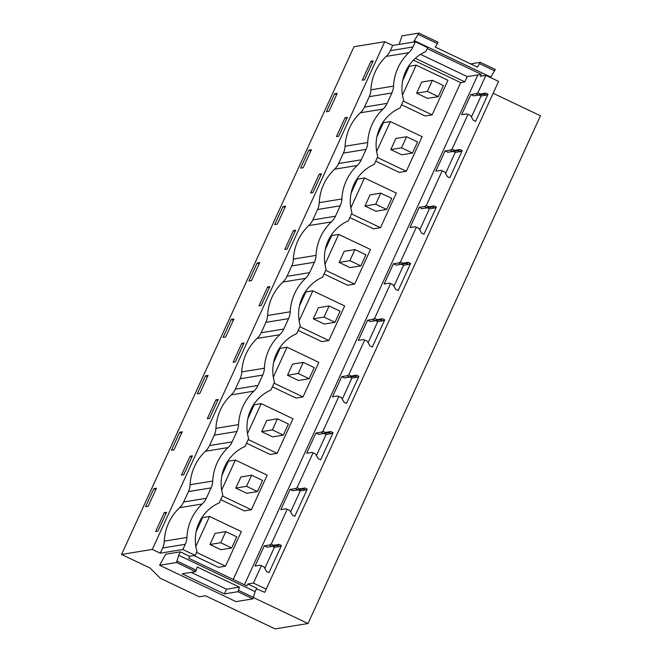 <?xml version="1.0" encoding="UTF-8"?>
<svg xmlns="http://www.w3.org/2000/svg" width="662" height="662" viewBox="0 0 662 662"><rect width="100%" height="100%" fill="white"/><g stroke="black" fill="none" stroke-linecap="round" stroke-linejoin="round"><path stroke-width="0.99" d="M253.505 597.587L308.004 623.521L275.094 628.9L205.468 595.767L199.245 596.785L160.32 578.257L150.051 568.021L121.543 554.45L353.996 46.721L384.763 41.698L392.69 45.463L390.307 50.668A18.412 18.122 80.7 0 1 386.219 56.369A49.104 48.326 80.7 0 0 370.902 89.825L393.534 86.134A49.104 48.326 -99.3 0 1 408.851 52.67A18.412 18.122 -99.3 0 0 412.939 46.977L415.322 41.772L392.69 45.463M195.687 571.62L197.193 567.003L239.412 587.095L226.561 589.197L224.401 593.913L182.191 573.822L195.687 571.62L176.497 562.485L159.6 565.249L165.723 554.226L180.287 551.851L189.605 556.287L195.199 555.377L182.861 549.501L160.229 553.2L152.301 549.427L384.763 41.698M121.543 554.45L152.301 549.427M415.322 41.772L427.652 47.639L425.865 51.545A40.506 39.869 -99.3 0 0 403.613 100.152L400.038 107.956A40.506 39.869 -99.3 0 0 377.787 156.563L374.212 164.375A40.506 39.869 -99.3 0 0 351.961 212.982L348.386 220.785A40.506 39.869 -99.3 0 0 326.126 269.393L322.551 277.204A40.506 39.869 -99.3 0 0 300.3 325.812L296.725 333.615A40.506 39.869 -99.3 0 0 274.473 382.222L270.899 390.034A40.506 39.869 -99.3 0 0 248.639 438.641L245.064 446.445A40.506 39.869 -99.3 0 0 222.813 495.052L219.238 502.863A40.506 39.869 -99.3 0 0 196.986 551.471L195.199 555.377M493.198 93.301L540.457 115.792L308.004 623.521M370.91 61.318L373.169 60.954L364.522 79.829L362.271 80.201L370.91 61.318L372.623 62.137M334.649 93.756L337.223 93.334L328.981 111.324L326.407 111.746L334.649 93.756L336.602 94.683M164.284 512.636L155.636 531.52L157.895 531.147L166.534 512.272L164.284 512.636L165.996 513.455M205.501 375.826L208.075 375.404L199.841 393.393L197.268 393.816L205.501 375.826L207.463 376.761M153.849 488.655L145.607 506.645L148.18 506.223L156.422 488.233L153.849 488.655L155.802 489.59M190.11 456.226L181.471 475.101L183.722 474.737L192.361 455.853L190.11 456.226L191.823 457.037M241.771 343.396L244.021 343.024L235.382 361.907L233.123 362.271L241.771 343.396L243.484 344.207M257.162 262.996L259.736 262.574L251.502 280.564L248.92 280.986L257.162 262.996L259.115 263.931M267.597 286.977L269.848 286.613L261.209 305.488L258.958 305.861L267.597 286.977L269.31 287.796M282.988 206.585L285.562 206.163L277.328 224.153L274.755 224.575L282.988 206.585L284.95 207.512M308.815 150.166L311.397 149.744L303.155 167.734L300.581 168.156L308.815 150.166L310.776 151.101M345.084 117.737L347.335 117.364L338.696 136.248L336.437 136.612L345.084 117.737L346.797 118.548M319.258 174.147L321.509 173.783L312.861 192.659L310.61 193.031L319.258 174.147L320.971 174.967M293.423 230.566L295.682 230.194L287.035 249.078L284.784 249.442L293.423 230.566L295.136 231.377M231.336 319.415L223.094 337.405L225.668 336.983L233.909 318.993L231.336 319.415L233.289 320.342M215.944 399.807L207.297 418.69L209.548 418.318L218.195 399.443L215.944 399.807L217.649 400.626M179.675 432.245L182.249 431.823L174.015 449.812L171.441 450.234L179.675 432.245L181.628 433.171M279.612 546.464L277.419 545.422L272.231 546.332L273.836 545.306L279.025 544.396L281.424 545.538L279.612 546.464L274.424 547.308L264.792 568.344L274.424 547.308L272.33 546.316M176.497 562.485L178.715 555.294L255.135 591.663L256.715 588.22L247.828 583.992L246.934 585.961L188.711 558.256L189.605 556.287M255.135 591.663L252.917 598.862L236.028 601.617L159.6 565.249M490.517 77.553L495.292 69.469L480.273 62.319L470.632 63.9M486.239 95.146L484.046 94.103L478.866 95.014L480.463 93.987L485.651 93.077L488.051 94.219L486.239 95.146L481.051 95.99L471.418 117.025L481.051 95.99L478.957 94.997M460.413 151.557L458.22 150.514L453.031 151.433L454.637 150.406L459.825 149.488L462.225 150.638L460.413 151.557L455.224 152.409L445.592 173.436L455.224 152.409L453.131 151.416M434.586 207.976L432.394 206.933L427.205 207.843L428.811 206.817L433.991 205.907L436.399 207.049L434.586 207.976L429.39 208.82L419.766 229.855L429.39 208.82L427.304 207.827M408.752 264.386L406.559 263.344L401.379 264.262L402.976 263.236L408.164 262.317L410.572 263.468L408.752 264.386L403.563 265.239L393.94 286.265L403.563 265.239L401.47 264.246M382.926 320.805L380.733 319.763L375.544 320.673L377.15 319.647L382.338 318.736L384.738 319.878L382.926 320.805L377.737 321.649L368.105 342.684L377.737 321.649L375.644 320.656M357.099 377.216L354.906 376.173L349.718 377.092L351.323 376.066L356.504 375.147L358.912 376.297L357.099 377.216L351.903 378.068L342.279 399.095L351.903 378.068L349.817 377.075M331.273 433.635L329.08 432.592L323.892 433.502L325.489 432.476L330.677 431.566L333.085 432.708L331.273 433.635L326.076 434.479L316.453 455.514L326.076 434.479L323.983 433.486M305.439 490.046L303.246 489.003L298.065 489.921L299.663 488.895L304.851 487.977L307.251 489.127L305.439 490.046L300.25 490.898L290.618 511.925L300.25 490.898L298.157 489.905M178.715 555.294L180.287 551.851M206.312 498.287L211.07 487.886L188.438 491.585L183.672 501.986L206.312 498.287A18.412 18.122 -99.3 0 1 202.224 503.989A49.104 48.326 -99.3 0 0 186.907 537.453A18.412 18.122 -99.3 0 1 185.244 544.296L182.861 549.501M393.534 86.134A18.412 18.122 -99.3 0 1 391.871 92.978L387.113 103.388A18.412 18.122 -99.3 0 1 383.025 109.089A49.104 48.326 -99.3 0 0 367.708 142.545A18.412 18.122 -99.3 0 1 366.045 149.397L361.278 159.807A18.412 18.122 -99.3 0 1 357.199 165.5A49.104 48.326 -99.3 0 0 341.882 198.964A18.412 18.122 -99.3 0 1 340.218 205.808L335.452 216.217A18.412 18.122 -99.3 0 1 331.372 221.919A49.104 48.326 -99.3 0 0 316.047 255.375A18.412 18.122 -99.3 0 1 314.392 262.226L309.626 272.628A18.412 18.122 -99.3 0 1 305.538 278.33A49.104 48.326 -99.3 0 0 290.221 311.794A18.412 18.122 -99.3 0 1 288.558 318.637L283.791 329.047A18.412 18.122 -99.3 0 1 279.712 334.749A49.104 48.326 -99.3 0 0 264.395 368.204A18.412 18.122 -99.3 0 1 262.731 375.056L257.965 385.458A18.412 18.122 -99.3 0 1 253.885 391.159A49.104 48.326 -99.3 0 0 238.56 424.623A18.412 18.122 -99.3 0 1 236.905 431.467L232.139 441.877A18.412 18.122 -99.3 0 1 228.051 447.578A49.104 48.326 -99.3 0 0 212.734 481.034A18.412 18.122 -99.3 0 1 211.07 487.886M185.244 544.296L162.612 547.995L160.229 553.2M162.612 547.995A18.412 18.122 80.7 0 0 164.275 541.144L186.907 537.453M183.672 501.986A18.412 18.122 80.7 0 1 179.592 507.688A49.104 48.326 80.7 0 0 164.275 541.144M188.438 491.585A18.412 18.122 80.7 0 0 190.102 484.733L212.734 481.034M370.902 89.825A18.412 18.122 80.7 0 1 369.239 96.677L364.481 107.087A18.412 18.122 80.7 0 1 360.393 112.78A49.104 48.326 80.7 0 0 345.076 146.244A18.412 18.122 80.7 0 1 343.413 153.096L338.646 163.497A18.412 18.122 80.7 0 1 334.567 169.199A49.104 48.326 80.7 0 0 319.241 202.655A18.412 18.122 80.7 0 1 317.586 209.506L312.82 219.916A18.412 18.122 80.7 0 1 308.732 225.61A49.104 48.326 80.7 0 0 293.415 259.074A18.412 18.122 80.7 0 1 291.752 265.925L286.994 276.327A18.412 18.122 80.7 0 1 282.906 282.029A49.104 48.326 80.7 0 0 267.589 315.484A18.412 18.122 80.7 0 1 265.925 322.336L261.159 332.746A18.412 18.122 80.7 0 1 257.079 338.439A49.104 48.326 80.7 0 0 241.762 371.903A18.412 18.122 80.7 0 1 240.099 378.755L235.333 389.157A18.412 18.122 80.7 0 1 231.253 394.858A49.104 48.326 80.7 0 0 215.928 428.314A18.412 18.122 80.7 0 1 214.273 435.166L209.506 445.576A18.412 18.122 80.7 0 1 205.419 451.269A49.104 48.326 80.7 0 0 190.102 484.733M498.594 81.401L264.734 592.308L498.594 81.401L485.875 75.352L480.289 76.262L481.191 74.293L427.213 48.607M413.7 42.037L414.321 40.672L490.749 77.049M414.321 40.672L418.872 33.1L401.975 35.856L399.136 44.412M256.451 588.799L264.734 592.308M264.27 545.86L267.043 547.184L272.231 546.332L269.459 545.016L264.27 545.86L255.011 566.076L260.207 565.224L261.399 565.662L253.422 583.081L247.828 583.992M266.141 589.139L253.422 583.081M239.412 587.095L238.519 590.347L253.546 597.496M196.308 570.263L177.118 561.128M252.917 598.862L237.898 591.712L238.519 590.347M237.898 591.712L224.401 593.913M418.243 34.457L437.433 43.593L435.248 47.06L477.459 67.143L480.273 62.319M479.652 63.684L494.671 70.834M470.897 94.542L473.669 95.866L478.866 95.014L476.086 93.698L470.897 94.542L461.646 114.758L466.834 113.905L468.026 114.344L452.072 149.182L450.259 150.109L445.071 150.961L447.843 152.277L453.031 151.433L450.259 150.109M462.225 150.638L449.804 177.764L447.404 176.613L444.756 171.979L442.199 170.755L441.008 170.324L435.819 171.168L445.071 150.961M419.236 207.371L422.017 208.695L427.205 207.843L424.433 206.527L419.236 207.371L409.985 227.587L415.182 226.735L416.365 227.174L400.419 262.011L398.607 262.938L393.41 263.79L396.182 265.106L401.379 264.262L398.607 262.938M410.572 263.468L398.152 290.593L395.744 289.443L393.104 284.809L390.539 283.584L389.347 283.154L384.159 283.998L393.41 263.79M367.584 320.201L370.356 321.525L375.544 320.673L372.772 319.357L367.584 320.201L358.332 340.417L363.521 339.565L364.712 340.003L348.758 374.841L346.946 375.768L341.757 376.62L344.53 377.936L349.718 377.092L346.946 375.768M358.912 376.297L346.491 403.423L344.091 402.273L341.443 397.639L338.886 396.414L337.694 395.984L332.498 396.828L341.757 376.62M315.923 433.031L318.695 434.355L323.892 433.502L321.12 432.187L315.923 433.031L306.672 453.247L311.86 452.394L313.052 452.833L297.106 487.671L295.285 488.597L290.097 489.45L292.869 490.765L298.065 489.921L295.285 488.597M307.251 489.127L294.838 516.244L292.43 515.102L289.791 510.468L287.225 509.243L286.034 508.813L280.845 509.657L290.097 489.45M233.214 579.432L460.678 82.618L464.798 81.84L467.215 76.569L477.807 74.98L244.41 584.761M287.225 509.243L271.271 544.09L269.459 545.016M338.886 396.414L322.932 431.26L321.12 432.187M390.539 283.584L374.584 318.43L372.772 319.357M442.199 170.755L426.245 205.601L424.433 206.527M485.875 75.352L477.906 92.771L476.086 93.698M477.807 74.98L481.191 74.293M467.215 76.569L420.56 54.367M437.433 43.593L438.054 42.236L418.872 33.1M281.424 545.538L269.004 572.663L266.604 571.521L263.956 566.879L261.399 565.662M333.085 432.708L320.665 459.833L318.257 458.692L315.617 454.049L313.052 452.833M384.738 319.878L372.325 347.004L369.917 345.862L367.269 341.22L364.712 340.003M436.399 207.049L423.978 234.174L421.578 233.032L418.93 228.39L416.365 227.174M488.051 94.219L475.639 121.345L473.231 120.203L470.591 115.56L468.026 114.344M273.836 545.306L271.271 544.09M480.463 93.987L477.906 92.771M454.637 150.406L452.072 149.182M428.811 206.817L426.245 205.601M402.976 263.236L400.419 262.011M377.15 319.647L374.584 318.43M351.323 376.066L348.758 374.841M325.489 432.476L322.932 431.26M299.663 488.895L297.106 487.671M226.561 589.197L191.186 572.357M464.798 81.84L415.355 58.314M460.678 82.618L413.444 60.134M279.025 544.396L277.419 545.422M304.851 487.977L303.246 489.003M330.677 431.566L329.08 432.592M356.504 375.147L354.906 376.173M382.338 318.736L380.733 319.763M408.164 262.317L406.559 263.344M433.991 205.907L432.394 206.933M459.825 149.488L458.22 150.514M485.651 93.077L484.046 94.103M401.511 104.737L425.178 115.999L432.145 114.857L403.191 101.079M402.753 80.392L409.215 66.283L416.183 65.141L402.471 95.105M349.859 217.566L373.517 228.829L380.493 227.687L396.323 193.105L364.53 177.97L357.554 179.112L351.1 193.221M220.711 499.636L244.369 510.899L251.345 509.757L267.175 475.175L235.382 460.049L228.415 461.191L221.952 475.291M376.926 136.802L383.389 122.702L390.357 121.56L376.637 151.524M375.685 161.156L399.343 172.41L406.319 171.276L422.149 136.686L390.357 121.56M273.613 362.462L280.067 348.361L287.043 347.219L273.323 377.183M272.372 386.807L296.03 398.069L303.006 396.935L318.836 362.346L287.043 347.219M325.265 249.632L331.728 235.531L338.696 234.389L324.984 264.353M324.032 273.977L347.691 285.239L354.658 284.106L370.497 249.516L338.696 234.389M299.439 306.051L305.902 291.942L312.869 290.8L299.158 320.764M298.198 330.396L321.856 341.658L328.832 340.516L344.662 305.935L312.869 290.8M246.545 443.226L270.204 454.488L277.171 453.346L248.217 439.568M247.787 418.88L254.241 404.772L261.217 403.63L247.497 433.593M193.9 555.583L218.543 567.317L225.519 566.176L241.349 531.594L209.556 516.459L202.58 517.601L196.126 531.71M432.145 114.857L447.975 80.276L416.183 65.141M351.53 213.909L380.493 227.687M350.81 207.934L364.53 177.97M222.391 495.979L251.345 509.757M221.671 490.012L235.382 460.049M377.365 157.49L406.319 171.276M274.043 383.149L303.006 396.935M325.704 270.319L354.658 284.106M299.878 326.738L328.832 340.516M277.171 453.346L293.009 418.765L261.217 403.63M196.564 552.398L225.519 566.176M195.836 546.423L209.556 516.459M416.613 93.168L427.346 91.414L438.31 96.635L427.578 98.39L416.613 93.168L421.702 82.063L432.427 80.309L427.346 91.414M432.427 80.309L443.391 85.53L438.31 96.635M390.787 149.587L401.511 147.833L412.476 153.054L401.751 154.8L390.787 149.587L395.868 138.482L406.6 136.728L401.511 147.833M406.6 136.728L417.565 141.949L412.476 153.054M364.961 205.998L375.685 204.244L386.649 209.465L375.925 211.219L364.961 205.998L370.041 194.893L380.766 193.139L375.685 204.244M380.766 193.139L391.73 198.36L386.649 209.465M339.126 262.417L349.859 260.663L360.823 265.884L350.09 267.63L339.126 262.417L344.215 251.312L354.94 249.557L349.859 260.663M354.94 249.557L365.904 254.779L360.823 265.884M313.3 318.827L324.024 317.073L334.989 322.295L324.264 324.049L313.3 318.827L318.389 307.722L329.113 305.968L324.024 317.073M329.113 305.968L340.078 311.19L334.989 322.295M287.474 375.246L298.198 373.492L309.162 378.714L298.438 380.46L287.474 375.246L292.554 364.141L303.287 362.387L298.198 373.492M303.287 362.387L314.251 367.609L309.162 378.714M261.647 431.657L272.372 429.903L283.336 435.124L272.612 436.879L261.647 431.657L266.728 420.552L277.452 418.798L272.372 429.903M277.452 418.798L288.417 424.019L283.336 435.124M235.813 488.076L246.537 486.322L257.51 491.543L246.777 493.289L235.813 488.076L240.902 476.971L251.626 475.217L246.537 486.322M251.626 475.217L262.591 480.438L257.51 491.543M209.986 544.487L220.711 542.732L231.675 547.954L220.951 549.708L209.986 544.487L215.067 533.382L225.8 531.627L220.711 542.732M225.8 531.627L236.764 536.849L231.675 547.954M412.939 46.977L390.307 50.668M179.592 507.688L202.224 503.989M386.219 56.369L408.851 52.67M369.239 96.677L391.871 92.978M387.113 103.388L364.481 107.087M360.393 112.78L383.025 109.089M345.076 146.244L367.708 142.545M343.413 153.096L366.045 149.397M361.278 159.807L338.646 163.497M334.567 169.199L357.199 165.5M319.241 202.655L341.882 198.964M317.586 209.506L340.218 205.808M335.452 216.217L312.82 219.916M308.732 225.61L331.372 221.919M293.415 259.074L316.047 255.375M291.752 265.925L314.392 262.226M309.626 272.628L286.994 276.327M282.906 282.029L305.538 278.33M267.589 315.484L290.221 311.794M265.925 322.336L288.558 318.637M283.791 329.047L261.159 332.746M257.079 338.439L279.712 334.749M241.762 371.903L264.395 368.204M240.099 378.755L262.731 375.056M257.965 385.458L235.333 389.157M231.253 394.858L253.885 391.159M215.928 428.314L238.56 424.623M214.273 435.166L236.905 431.467M232.139 441.877L209.506 445.576M205.419 451.269L228.051 447.578"/></g></svg>
